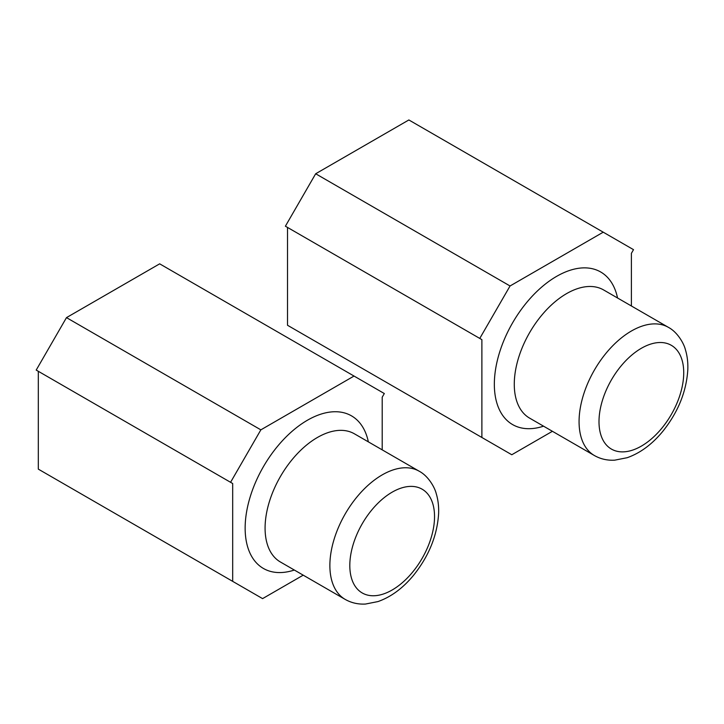<?xml version="1.0" encoding="UTF-8"?>
<svg xmlns="http://www.w3.org/2000/svg" width="724" height="724" viewBox="0 0 724 724"><rect width="100%" height="100%" fill="white"/><g stroke="black" fill="none" stroke-linecap="round" stroke-linejoin="round"><path stroke-width="1.09" d="M303.211 575.164L262.586 598.621L38.318 469.134L38.318 371.303L232.685 483.523L36.2 370.082L66.481 317.628L159.669 263.835L384.317 393.539L382.2 397.195L382.2 449.857M232.685 581.354L232.685 483.523M230.576 482.302L260.857 429.848L66.481 317.628M260.857 429.848L354.036 376.055M194.856 559.507A74.011 42.725 180 0 1 194.847 559.507L140.945 528.384M552.412 431.296L511.787 454.744L287.509 325.266L287.509 227.427L481.885 339.647L285.392 226.205L315.673 173.76L408.861 119.958L633.509 249.662L631.4 253.328L631.4 305.99M481.885 437.486L481.885 339.647M479.768 338.425L510.049 285.98L315.673 173.76M510.049 285.98L603.237 232.178M444.047 415.639L390.136 384.516M412.481 572.277A59.911 34.589 120 0 0 429.35 496.157A59.911 34.589 120 0 0 371.864 509.868A59.911 34.589 120 0 0 354.995 585.988A59.911 34.589 120 0 0 412.481 572.277M419.205 471.224A74.011 42.725 120 0 0 357.113 496.773A74.011 42.725 120 0 0 345.203 599.409C351.412 602.911 358.181 604.459 365.52 604.042L378 601.572C390.996 596.965 402.788 588.277 413.377 575.508C428.762 556.358 437.169 535.769 438.608 513.75C438.907 506.529 438.111 499.777 436.201 493.515C434.744 487.496 428.436 476.102 419.205 471.224L354.416 433.812A74.011 42.725 120 0 0 292.324 459.36A74.011 42.725 120 0 0 280.405 561.996L345.203 599.409M368.353 441.857A88.102 50.87 120 0 0 277.582 446.265A88.102 50.87 120 0 0 245.789 538.077A88.102 50.87 120 0 0 294.342 570.041M661.673 428.4A59.911 34.589 120 0 0 678.542 352.28A59.911 34.589 120 0 0 621.056 365.991A59.911 34.589 120 0 0 604.187 442.111A59.911 34.589 120 0 0 661.673 428.4M668.406 327.348A74.011 42.725 120 0 0 606.314 352.896A74.011 42.725 120 0 0 594.395 455.532C600.603 459.043 607.373 460.582 614.721 460.165L627.192 457.704C640.197 453.097 651.98 444.409 662.569 431.631C677.954 412.481 686.361 391.901 687.8 369.883C688.108 362.652 687.302 355.909 685.393 349.647C683.945 343.628 677.628 332.235 668.406 327.348L603.608 289.944A74.011 42.725 120 0 0 541.516 315.492A74.011 42.725 120 0 0 529.606 418.128L594.395 455.532M617.545 297.989A88.102 50.87 120 0 0 526.773 302.397A88.102 50.87 120 0 0 494.99 394.209A88.102 50.87 120 0 0 543.543 426.174"/></g></svg>

